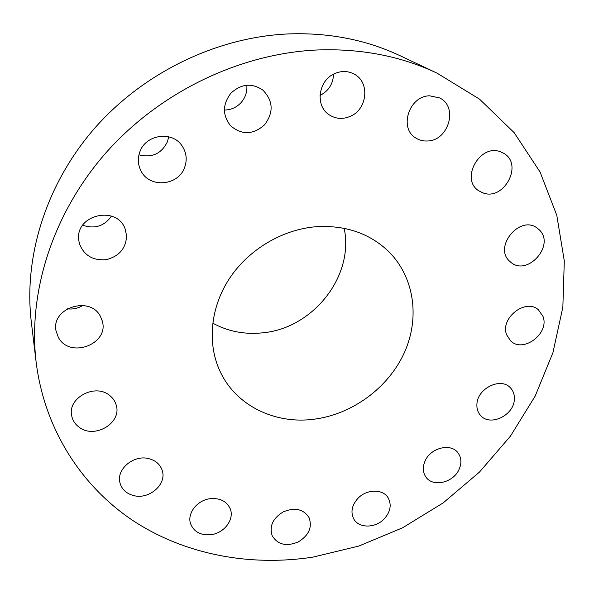 <?xml version="1.0" encoding="UTF-8"?>
<svg xmlns="http://www.w3.org/2000/svg" width="594" height="594" viewBox="0 0 594 594"><rect width="100%" height="100%" fill="white"/><g stroke="black" fill="none" stroke-linecap="round" stroke-linejoin="round"><path stroke-width="0.89" d="M126.581 235.573L125.089 228.868C117.1 205.22 75.587 214.501 78.675 239.516L79.344 243.458C83.873 255.413 92.857 260.811 106.289 259.645C119.312 256.281 126.077 248.255 126.581 235.573M82.715 225.208C94.698 229.247 104.277 226.21 111.464 216.105M312.904 557.127L358.798 546.064L402.584 527.799L443.139 502.925L479.403 472.141L510.387 436.219L535.187 396.057L552.925 352.665L562.852 307.187L564.3 260.914L556.793 215.318L540.065 171.993L514.174 132.67L479.536 99.139L437.05 73.144C400.868 56.103 360.944 48.381 317.278 49.978C240.147 53.46 160.172 91.766 106.289 152.435C52.599 213.32 27.799 292.471 36.16 362.333C44.661 430.071 82.098 486.946 133.828 521.161C185.967 555.041 250.609 566.669 312.904 557.127M437.05 73.144L400.126 55.739C366.342 39.843 329.299 32.559 288.996 33.895C217.812 36.858 144.587 71.8 95.292 127.517C46.191 183.442 23.5 256.556 31.296 321.8L36.16 362.333M212.711 323.143C227.918 331.415 244.416 334.66 262.214 332.878C312.674 328.682 354.395 276.477 344.171 228.319M314.092 419.208C352.383 414.293 388.335 387.823 404.306 352.762C420.203 317.723 414.412 276.351 387.83 250.727C368.718 232.937 344.691 224.948 315.756 226.745C281.823 229.603 248.025 249.963 229.039 279.135C210.128 308.368 207.172 344.156 220.203 371.644C236.1 405.799 275.148 424.487 314.092 419.208M100.505 316.587C90.414 295.233 50.854 307.803 56.044 330.917L58.323 337.288C69.602 359.311 109.779 344.023 102.19 320.775L100.505 316.587M109.266 395.166C94.765 383.316 67.605 397.973 71.651 415.54C72.565 420.374 75.096 424.294 79.254 427.301C94.587 439.241 121.829 423.047 116.283 405.346C115.191 401.24 112.853 397.846 109.266 395.166M148.671 458.605C133.657 454.544 116.142 469.275 119.943 482.736C121.807 489.501 126.515 493.814 134.051 495.686C149.554 499.636 167.025 484.013 162.214 470.448C160.157 464.36 155.643 460.409 148.671 458.605M210.083 498.7C197.134 500.178 186.85 513.52 190.607 523.834C194.008 532.009 200.869 535.625 211.189 534.667C224.428 533.056 234.675 519.141 230.19 508.724C226.633 501.18 219.936 497.839 210.083 498.7M283.197 511.902C272.891 518.243 269.201 526.15 272.141 535.632C277.673 544.735 286.405 546.822 298.337 541.899C308.925 535.32 312.481 527.19 309.014 517.515C303.378 509.006 294.773 507.135 283.197 511.902M357.9 498.381C351.826 505.256 350.438 512.087 353.742 518.889C358.746 528.467 375.401 528.37 384.214 518.866C390.533 511.738 391.817 504.685 388.06 497.713C382.788 488.736 366.565 489.018 357.9 498.381M425.104 460.937C422.483 466.988 422.75 472.349 425.905 477.034C432.788 487.533 453.296 482.781 459.028 469.498C461.835 463.127 461.449 457.529 457.877 452.702C450.727 442.827 430.643 447.802 425.104 460.937M476.908 404.299C476.663 408.672 477.858 412.355 480.487 415.347C489.79 426.856 513.795 415.585 514.352 399.524C514.671 394.78 513.32 390.837 510.291 387.704C500.675 376.908 477.205 388.521 476.908 404.299M506.697 334.934L510.617 340.859C523.099 353.519 549.725 333.479 543.013 316.476L538.379 309.749C525.49 297.965 499.717 318.473 506.697 334.934M509.452 261.078L511.026 262.466C527.695 276.492 555.308 245.114 539.441 229.989L536.857 227.836C519.616 215.028 493.54 246.859 509.452 261.078M482.618 192.746C503.994 201.722 524.064 163.647 503.229 153.059L500.935 151.982C480.056 142.82 459.608 179.596 479.009 190.926L482.618 192.746M427.524 140.978C448.685 140.696 458.509 106.66 439.575 97.906L429.588 95.805C408.924 95.946 398.678 128.438 415.911 138.068C419.401 140.258 423.27 141.231 427.524 140.978M350.779 116.12C367.419 108.91 369.98 82.373 354.44 74.243C348.039 70.775 341.32 70.619 334.288 73.775C318.317 80.725 315.117 105.457 328.697 114.471C335.528 119.082 342.894 119.632 350.779 116.12M264.56 124.822C273.819 112.452 273.27 100.898 262.919 90.154C251.901 82.729 241.253 83.724 230.992 93.132C222.438 104.329 222.312 115.214 230.606 125.78C241.84 135.224 253.155 134.905 264.56 124.822M184.712 167.181C187.348 159.563 186.449 152.435 182.009 145.797C172.178 130.517 145.352 134.437 139.731 152.198C137.533 158.628 137.927 164.813 140.919 170.753C149.332 188.543 178.608 185.967 184.712 167.181M320.018 95.404L320.574 95.151C328.838 90.674 333.16 83.672 333.538 74.146M224.406 110.016C230.851 109.972 236.353 107.566 240.904 102.799C245.352 97.758 247.327 91.907 246.814 85.246M138.944 154.826C152.071 158.101 161.59 153.69 167.501 141.572L168.674 136.791M67.233 308.821C72.869 309.504 78.089 308.375 82.9 305.427"/></g></svg>
